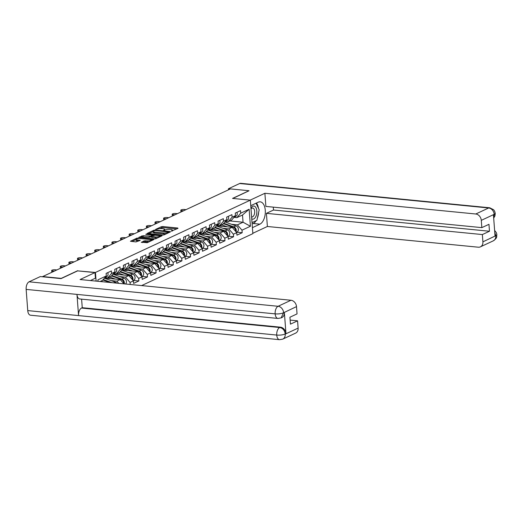 <?xml version="1.0" encoding="UTF-8"?>
<svg xmlns="http://www.w3.org/2000/svg" width="523" height="523" viewBox="0 0 523 523"><rect width="100%" height="100%" fill="white"/><g stroke="black" fill="none" stroke-linecap="round" stroke-linejoin="round"><path stroke-width="0.78" d="M171.296 231.153L178.016 228.348L177.722 228.015L162.758 226.544L161.385 226.714L155.632 229.401L157.541 229.166A3.184 0.817 -4.3 0 1 161.934 228.616L163.183 228.741A3.184 0.817 -4.3 0 1 164.621 229.309A3.184 0.817 -4.3 0 1 164.104 229.813L163.568 230.395L165.268 229.924A3.184 0.817 -4.3 0 1 169.668 229.381L170.91 229.499A3.184 0.817 -4.3 0 1 172.355 230.074A3.184 0.817 -4.3 0 1 171.838 230.571L171.296 231.153M141.354 242.149L147.211 242.724L153.769 239.586L136.98 238.109L130.43 241.247L135.947 241.927L140.216 240.319L137.255 239.894A2.661 0.686 -4.3 0 1 136.045 239.416A2.661 0.686 -4.3 0 1 137.418 238.71A2.661 0.686 -4.3 0 1 140.151 238.54L150.003 239.508A2.661 0.686 -4.3 0 1 151.206 239.985A2.661 0.686 -4.3 0 1 149.84 240.698A2.661 0.686 -4.3 0 1 147.107 240.861L144.087 240.874L141.373 242.437M77.679 270.705L61.23 278.38L42.683 276.562L230.453 188.901L249 190.725L232.552 198.407L250.34 200.152L95.461 272.45L77.692 270.881M162.692 235.03L164.065 234.86L170.459 231.872L170.165 231.539L155.2 230.068L153.827 230.244L147.277 233.382L162.692 235.03M162.032 235.808L155.638 238.795L154.265 238.965L138.85 237.318L143.119 235.71L150.565 236.135L152.539 235.134L145.773 234.33L146.532 233.977L162.032 235.808M96.114 281.113L95.461 272.45M141.615 285.584L252.857 233.65L250.34 200.152M98.01 281.302L97.906 279.857L106.319 275.928L106.13 273.385L111.373 270.94L111.562 273.477L114.929 271.908L114.74 269.365L119.983 266.92L120.179 269.456L123.546 267.887L123.35 265.344L128.593 262.899L128.789 265.442L132.156 263.867L131.959 261.33L137.203 258.878L137.399 261.422L140.765 259.846L140.569 257.309L145.819 254.858L146.009 257.401L149.375 255.825L149.186 253.289L154.429 250.844L154.618 253.38L157.985 251.811L157.796 249.268L163.039 246.823L163.228 249.36L166.595 247.791L166.406 245.248L171.649 242.803L171.838 245.339L175.205 243.77L175.015 241.227L180.258 238.782L180.448 241.319L183.815 239.75L183.625 237.213L188.868 234.762L189.058 237.305L192.425 235.729L192.235 233.193L197.478 230.741L197.668 233.284L201.035 231.709L200.845 229.172L206.088 226.721L206.278 229.264L209.645 227.688L209.455 225.151L214.698 222.706L214.888 225.243L218.254 223.674L218.065 221.131L223.308 218.686L223.498 221.222L226.864 219.653L226.675 217.11L231.918 214.665L232.107 217.202L235.474 215.633L235.285 213.09L240.528 210.645L240.724 213.181L249.138 209.252L250.419 226.25L241.999 230.179L237.396 224.877L231.571 224.308M236.638 232.173L242.188 232.722L241.999 230.179M242.188 232.722L236.945 235.167L236.756 232.63L233.389 234.199L228.786 228.897L222.955 228.329M228.028 236.193L233.578 236.736L233.389 234.199M233.578 236.736L228.335 239.188L228.146 236.644L224.779 238.22L220.176 232.918L214.345 232.349M219.412 240.214L224.968 240.757L224.779 238.22M224.968 240.757L219.725 243.208L219.536 240.665L216.169 242.241L211.567 236.939L205.735 236.363M210.802 244.234L216.359 244.777L216.169 242.241M216.359 244.777L211.115 247.229L210.926 244.686L207.559 246.261L202.957 240.959L197.125 240.384M202.192 248.248L207.749 248.798L207.559 246.261M207.749 248.798L202.506 251.243L202.316 248.706L198.949 250.275L194.347 244.98L188.515 244.404M193.582 252.269L199.139 252.818L198.949 250.275M199.139 252.818L193.896 255.263L193.706 252.727L190.339 254.296L185.737 249L179.905 248.425M184.972 256.29L190.529 256.839L190.339 254.296M190.529 256.839L185.286 259.284L185.096 256.747L181.729 258.316L177.127 253.014L171.296 252.446M176.362 260.31L181.919 260.859L181.729 258.316M181.919 260.859L176.676 263.304L176.48 260.761L173.113 262.337L168.517 257.035L162.686 256.466M167.752 264.331L173.309 264.873L173.113 262.337M173.309 264.873L168.066 267.325L167.87 264.782L164.503 266.357L159.901 261.055L154.076 260.48M159.142 268.351L164.699 268.894L164.503 266.357M164.699 268.894L159.456 271.345L159.26 268.802L155.893 270.378L151.291 265.076L145.466 264.501M150.532 272.372L156.083 272.914L155.893 270.378M156.083 272.914L150.84 275.36L150.65 272.823L147.283 274.392L142.681 269.097L136.856 268.521M141.923 276.386L147.473 276.935L147.283 274.392M147.473 276.935L142.23 279.38L142.04 276.844L138.673 278.413L134.071 273.117L128.246 272.542M133.313 280.406L138.863 280.956L138.673 278.413M138.863 280.956L133.62 283.401L133.43 280.864L130.064 282.433L125.461 277.131L119.636 276.562M130.214 284.466L130.064 282.433M104.816 277.661L107.699 277.948L111.562 273.477M114.929 271.908L111.066 276.373L107.699 277.948M113.426 273.64L116.309 273.928L120.179 269.456M123.546 267.887L119.675 272.352L116.309 273.928M118.747 283.335L116.851 281.152L111.026 280.583M116.851 281.152L120.218 279.583L104.495 278.04M123.925 283.845L120.218 279.583M122.042 269.626L124.919 269.907L128.789 265.442M132.156 263.867L128.285 268.332L124.919 269.907M125.461 277.131L128.828 275.562L113.105 274.019M133.43 280.864L128.828 275.562M130.652 265.606L133.528 265.887L137.399 261.422M140.765 259.846L136.895 264.318L133.528 265.887M134.071 273.117L137.438 271.542L121.715 269.999M142.04 276.844L137.438 271.542M139.262 261.585L142.138 261.866L146.009 257.401M149.375 255.825L145.505 260.297L142.138 261.866M142.681 269.097L146.048 267.521L130.325 265.978M150.65 272.823L146.048 267.521M147.872 257.564L150.748 257.846L154.618 253.38M157.985 251.811L154.115 256.277L150.748 257.846M151.291 265.076L154.658 263.507L138.935 261.958M159.26 268.802L154.658 263.507M156.482 253.544L159.358 253.825L163.228 249.36M166.595 247.791L162.725 252.256L159.358 253.825M159.901 261.055L163.268 259.486L147.545 257.937M167.87 264.782L163.268 259.486M165.091 249.523L167.968 249.811L171.838 245.339M175.205 243.77L171.335 248.235L167.968 249.811M168.517 257.035L171.884 255.466L156.155 253.917M176.48 260.761L171.884 255.466M173.701 245.509L176.578 245.79L180.448 241.319M183.815 239.75L179.945 244.215L176.578 245.79M177.127 253.014L180.494 251.445L164.765 249.902M185.096 256.747L180.494 251.445M182.311 241.489L185.194 241.77L189.058 237.305M192.425 235.729L188.561 240.201L185.194 241.77M185.737 249L189.104 247.425L173.375 245.882M193.706 252.727L189.104 247.425M190.921 237.468L193.804 237.749L197.668 233.284M201.035 231.709L197.171 236.18L193.804 237.749M194.347 244.98L197.714 243.404L181.991 241.861M202.316 248.706L197.714 243.404M199.531 233.448L202.414 233.729L206.278 229.264M209.645 227.688L205.781 232.16L202.414 233.729M202.957 240.959L206.324 239.384L190.601 237.841M210.926 244.686L206.324 239.384M208.141 229.427L211.024 229.708L214.888 225.243M218.254 223.674L214.391 228.139L211.024 229.708M211.567 236.939L214.933 235.37L199.211 233.82M219.536 240.665L214.933 235.37M216.751 225.406L219.634 225.694L223.498 221.222M226.864 219.653L223.001 224.119L219.634 225.694M220.176 232.918L223.543 231.349L207.821 229.8M228.146 236.644L223.543 231.349M225.361 221.386L228.244 221.674L232.107 217.202M235.474 215.633L231.611 220.098L228.244 221.674M228.786 228.897L232.153 227.328L216.43 225.786M236.756 232.63L232.153 227.328M233.977 217.372L236.854 217.653L240.724 213.181M237.396 224.877L243.051 222.236L242.509 215.012L236.854 217.653M229.813 220.935L243.051 222.236L250.419 226.25M242.509 215.012L249.138 209.252M106.319 275.928L102.456 280.393L100.076 281.505M176.839 228.897L162.836 227.518L159.28 228.708M153.102 231.591L148.682 233.657M169.282 232.421L168.844 232.382M168.694 232.035L155.357 230.512L153.612 231.003A3.184 0.817 -4.3 0 0 153.095 231.499A3.184 0.817 -4.3 0 0 154.54 232.068L163.516 232.951A3.184 0.817 -4.3 0 0 167.909 232.408L168.694 232.035L168.746 232.676M153.095 231.499L153.174 232.48A3.184 0.817 -4.3 0 0 154.612 233.049L154.54 232.068M166.242 233.84A3.184 0.817 -4.3 0 1 163.588 233.931L154.612 233.049M140.262 237.586L141.825 236.86L141.746 235.88M151.585 236.671L149.264 237.285L141.825 236.86M152.572 235.54L153.128 235.598M159.607 236.233L160.855 236.357M155.488 236.926A2.661 0.686 -4.3 0 0 158.221 236.756A2.661 0.686 -4.3 0 0 159.593 236.05A2.661 0.686 -4.3 0 0 158.384 235.572L154.913 235.232L151.729 236.252L155.488 236.926L155.56 237.9A2.661 0.686 -4.3 0 0 157.671 237.841M151.801 237.226L152.088 237.56L152.016 236.586M155.56 237.9L152.088 237.56M149.218 241.789A2.661 0.686 -4.3 0 1 147.179 241.842L144.165 241.848L142.602 242.58M136.045 239.416L136.124 240.39A2.661 0.686 -4.3 0 0 137.327 240.868L137.255 239.894M138.883 241.025L137.327 240.868M136.058 239.547L131.835 241.521M152.435 240.286L151.219 240.168M236.023 231.787A3.347 2.674 -115 0 0 233.866 226.877L223.739 223.262M236.442 232.264L237.017 231.996A3.347 2.674 -115 0 0 238.351 228.891A3.347 2.674 -115 0 0 235.991 225.884L224.916 221.935A5.067 4.053 -115 0 0 224.897 221.929M235.585 231.284A3.347 2.674 -115 0 0 233.206 227.185L223.38 223.681M227.381 226.858L221.575 224.785M218.32 225.969L218.706 225.792A3.753 2.994 65 0 1 218.797 225.609M217.254 225.864A3.753 2.994 65 0 1 217.79 225.511M220.033 225.505L222.478 226.374M186.005 209.651L184.331 209.488A2.282 0.588 -4.3 0 0 181.984 209.631A2.282 0.588 -4.3 0 0 180.814 210.239A2.282 0.588 -4.3 0 0 181.847 210.651L181.912 211.56M181.363 211.822A2.282 0.588 175.7 0 1 180.906 211.508L180.814 210.239M236.906 212.338A3.347 2.674 65 0 1 235.84 216.372L234.16 217.15M183.521 210.815L181.847 210.651M251.746 218.882A6.59 3.576 95.6 0 0 255.433 217.261A6.59 3.576 95.6 0 0 256.093 207.977A6.59 3.576 95.6 0 0 251.014 207.938A6.59 3.576 95.6 0 0 250.935 208.076M251.602 216.96A4.511 2.452 95.6 0 0 251.779 216.993A4.511 2.452 95.6 0 0 253.733 215.692A4.511 2.452 95.6 0 0 254.629 210.9A4.511 2.452 95.6 0 0 252.661 208.017A4.511 2.452 95.6 0 0 250.994 208.906M256.054 203.212L259.186 209.821L256.891 220.346L252.027 222.615M256.126 220.699A11.401 6.191 95.6 0 1 253.204 223.504L259.892 224.164A11.401 6.191 95.6 0 0 265.331 212.018A11.401 6.191 95.6 0 0 260.186 201.826A11.401 6.191 95.6 0 0 258.244 202.185L250.752 205.683M259.892 224.164L252.406 227.662M252.831 233.278L267.384 226.485L266.397 213.345L482.363 234.566L482.906 241.842L495.869 235.683L495.033 235.932L493.451 214.933L494.183 214.338L481.291 220.353A6.08 4.864 -115 0 0 475.767 213.999L488.659 207.977L239.658 183.514L228.427 188.757L230.362 188.947M273.294 207.141L273.516 210.024L266.397 213.345M273.516 210.024L489.482 231.244L488.959 224.308L481.84 227.636L265.874 206.408L264.886 193.275L475.767 213.999M250.184 200.139L264.886 193.275M267.384 226.485L478.264 247.202A6.08 4.864 -115 0 0 480.402 246.856A6.08 4.864 -115 0 0 482.906 241.842M239.658 183.514A6.23 3.386 -84.4 0 1 240.724 183.318L489.718 207.781A6.23 3.386 -84.4 0 0 488.659 207.977A6.08 4.864 65 0 1 494.183 214.338M228.505 189.81L228.427 188.757M481.84 227.636L481.291 220.353M489.482 231.244L482.363 234.566M249.007 190.777L232.82 198.433M257.342 218.261A11.401 6.191 95.6 0 0 258.591 212.541M258.427 208.226A11.401 6.191 95.6 0 0 256.447 203.022M253.204 223.504L252.132 224.007M494.765 232.395L495.778 235.585M494.614 230.401L496.294 232.572L496.752 233.997L496.85 234.69L495.876 235.683M489.718 207.781L493.647 209.749L494.706 211.351L495.255 213.469L494.274 214.45M90.381 280.55L95.415 278.197L94.996 272.581L80.091 279.537L290.978 300.261A6.08 4.864 65 0 1 296.502 306.622L297.044 313.898L289.925 317.226L290.448 324.155L297.567 320.834L298.117 328.111A6.08 4.864 65 0 1 295.606 333.125L282.721 339.139A6.08 4.864 -115 0 0 285.231 334.125L298.117 328.111M277.929 318.442A6.23 3.386 -84.4 0 1 275.15 313.872C278.432 314.101 281.23 313.741 283.531 312.78L281.119 317.892L277.929 318.442L79.744 298.966A6.23 3.386 -84.4 0 1 76.966 294.397L26.15 289.402A6.23 3.386 -84.4 0 1 29.092 281.812L40.323 276.569L61.073 278.609L77.633 270.875L94.996 272.581M282.721 339.139L279.524 339.682L30.53 315.219A6.23 3.386 -84.4 0 1 27.745 310.597L78.561 315.591A6.23 3.386 -84.4 0 1 81.503 308.047L279.687 327.522L280.433 327.176A6.08 4.864 65 0 1 285.957 333.537L284.375 312.538A6.08 4.864 65 0 1 281.864 317.546L281.119 317.892M26.15 289.402L27.745 310.597M29.092 281.812L278.092 306.282A6.23 3.386 -84.4 0 0 275.15 313.872L76.966 294.397L78.561 315.591L276.739 335.066C280.021 335.302 282.819 334.955 285.133 334.02L285.231 334.125M297.567 320.834L290.141 320.102M81.608 299.149L82.248 307.701L280.433 327.176M82.248 307.701L81.503 308.047M227.413 235.808A3.347 2.674 -115 0 0 225.256 230.898L215.13 227.283M227.832 236.285L228.401 236.017A3.347 2.674 -115 0 0 229.741 232.912A3.347 2.674 -115 0 0 227.381 229.904L216.306 225.949A5.067 4.053 -115 0 0 216.287 225.943L216.267 225.969M226.975 235.304A3.347 2.674 -115 0 0 224.596 231.205L214.77 227.701M218.771 230.878L212.966 228.806M209.71 229.989L210.096 229.806A3.753 2.994 65 0 1 210.187 229.63M208.644 229.885A3.753 2.994 65 0 1 209.18 229.532M211.423 229.525L213.868 230.395M218.804 239.828A3.347 2.674 -115 0 0 216.646 234.919L206.52 231.303M219.222 240.305L219.791 240.037A3.347 2.674 -115 0 0 221.131 236.932A3.347 2.674 -115 0 0 218.771 233.925L207.696 229.97A5.067 4.053 -115 0 0 207.677 229.963M218.366 239.318A3.347 2.674 -115 0 0 215.986 235.226L206.16 231.722M210.161 234.899L204.356 232.827M201.1 234.01L201.486 233.827A3.753 2.994 65 0 1 201.571 233.65M200.034 233.905A3.753 2.994 65 0 1 200.571 233.552M202.813 233.546L205.258 234.415M210.194 243.842A3.347 2.674 -115 0 0 208.036 238.939L197.91 235.324M210.612 244.326L211.181 244.058A3.347 2.674 -115 0 0 212.521 240.953A3.347 2.674 -115 0 0 210.161 237.945L199.086 233.99A5.067 4.053 -115 0 0 199.067 233.984M209.756 243.339A3.347 2.674 -115 0 0 207.37 239.246L197.55 235.736M201.545 238.919L195.739 236.847M192.49 238.024L192.869 237.847A3.753 2.994 65 0 1 192.961 237.664M191.425 237.919A3.753 2.994 65 0 1 191.961 237.566M194.203 237.56L196.648 238.436M201.584 247.863A3.347 2.674 -115 0 0 199.426 242.96L189.3 239.338M201.996 248.34L202.571 248.072A3.347 2.674 -115 0 0 203.911 244.973A3.347 2.674 -115 0 0 201.551 241.966L190.477 238.011A5.067 4.053 -115 0 0 190.457 238.004L190.437 238.03M201.146 247.359A3.347 2.674 -115 0 0 198.76 243.267L188.94 239.756M192.935 242.934L187.129 240.861M183.88 242.044L184.259 241.868A3.753 2.994 65 0 1 184.351 241.685M182.815 241.94A3.753 2.994 65 0 1 183.344 241.587M185.593 241.58L188.038 242.456M192.974 251.883A3.347 2.674 -115 0 0 190.817 246.974L180.69 243.358M193.386 252.361L193.961 252.093A3.347 2.674 -115 0 0 195.301 248.987A3.347 2.674 -115 0 0 192.941 245.987L181.867 242.031A5.067 4.053 -115 0 0 181.847 242.025M192.536 251.38A3.347 2.674 -115 0 0 190.15 247.287L180.33 243.777M184.325 246.954L178.52 244.882M175.27 246.065L175.65 245.888A3.753 2.994 65 0 1 175.741 245.705M174.205 245.96A3.753 2.994 65 0 1 174.734 245.607M176.983 245.601L179.428 246.477M177.395 213.672L175.721 213.508A2.282 0.588 -4.3 0 0 173.375 213.652A2.282 0.588 -4.3 0 0 172.204 214.26A2.282 0.588 -4.3 0 0 173.237 214.665L173.303 215.581M172.753 215.842A2.282 0.588 175.7 0 1 172.296 215.528L172.204 214.26M228.296 216.359A3.347 2.674 65 0 1 227.23 220.386L225.55 221.17M174.911 214.835L173.237 214.665M168.779 217.692L167.105 217.529A2.282 0.588 -4.3 0 0 164.765 217.673A2.282 0.588 -4.3 0 0 163.594 218.281A2.282 0.588 -4.3 0 0 164.627 218.686L164.693 219.601M164.144 219.856A2.282 0.588 175.7 0 1 163.686 219.549L163.594 218.281M219.686 220.379A3.347 2.674 65 0 1 218.621 224.406L216.94 225.191M166.301 218.849L164.627 218.686M160.169 221.713L158.495 221.549A2.282 0.588 -4.3 0 0 156.155 221.693A2.282 0.588 -4.3 0 0 154.985 222.301A2.282 0.588 -4.3 0 0 156.011 222.706L156.083 223.622M155.534 223.877A2.282 0.588 175.7 0 1 155.076 223.569L154.985 222.301M211.076 224.393A3.347 2.674 65 0 1 210.011 228.427L208.331 229.211M157.685 222.87L156.011 222.706M151.559 225.733L149.885 225.57A2.282 0.588 -4.3 0 0 147.545 225.714A2.282 0.588 -4.3 0 0 146.375 226.315A2.282 0.588 -4.3 0 0 147.401 226.727L147.473 227.642M146.924 227.897A2.282 0.588 175.7 0 1 146.466 227.59L146.375 226.315M202.466 228.414A3.347 2.674 65 0 1 201.401 232.447L199.721 233.232M149.075 226.89L147.401 226.727M142.949 229.754L141.275 229.584A2.282 0.588 -4.3 0 0 138.935 229.728A2.282 0.588 -4.3 0 0 137.758 230.336A2.282 0.588 -4.3 0 0 138.791 230.748L138.863 231.663M138.314 231.918A2.282 0.588 175.7 0 1 137.856 231.611L137.758 230.336M193.85 232.434A3.347 2.674 65 0 1 192.784 236.468L191.111 237.252M140.465 230.911L138.791 230.748M184.364 255.904A3.347 2.674 -115 0 0 182.207 250.994L172.08 247.379M184.776 256.381L185.351 256.113A3.347 2.674 -115 0 0 186.691 253.008A3.347 2.674 -115 0 0 184.331 250.007L173.257 246.052A5.067 4.053 -115 0 0 173.237 246.045L173.211 246.072M183.926 255.401A3.347 2.674 -115 0 0 181.54 251.308L171.721 247.797M175.715 250.975L169.91 248.902M166.66 250.086L167.04 249.909A3.753 2.994 65 0 1 167.131 249.726M165.595 249.981A3.753 2.994 65 0 1 166.124 249.628M168.373 249.621L170.818 250.497M134.339 233.768L132.665 233.604A2.282 0.588 -4.3 0 0 130.325 233.748A2.282 0.588 -4.3 0 0 129.148 234.356A2.282 0.588 -4.3 0 0 130.181 234.768L130.253 235.677M129.704 235.938A2.282 0.588 175.7 0 1 129.246 235.625L129.148 234.356M185.24 236.455A3.347 2.674 65 0 1 184.174 240.488L182.501 241.266M131.855 234.932L130.181 234.768M175.754 259.924A3.347 2.674 -115 0 0 173.597 255.015L163.47 251.4M176.166 260.402L176.741 260.134A3.347 2.674 -115 0 0 178.082 257.028A3.347 2.674 -115 0 0 175.721 254.021L164.647 250.066A5.067 4.053 -115 0 0 164.627 250.059M175.316 259.421A3.347 2.674 -115 0 0 172.93 255.322L163.111 251.818M167.105 254.995L161.3 252.923M158.051 254.106L158.43 253.93A3.753 2.994 65 0 1 158.521 253.747M156.985 254.001A3.753 2.994 65 0 1 157.515 253.648M159.763 253.642L162.208 254.511M125.729 237.788L124.056 237.625A2.282 0.588 -4.3 0 0 121.709 237.769A2.282 0.588 -4.3 0 0 120.538 238.377A2.282 0.588 -4.3 0 0 121.571 238.789L121.643 239.697M121.094 239.959A2.282 0.588 175.7 0 1 120.636 239.645L120.538 238.377M176.63 240.475A3.347 2.674 65 0 1 175.565 244.503L173.891 245.287M123.245 238.952L121.571 238.789M167.144 263.945A3.347 2.674 -115 0 0 164.98 259.035L154.86 255.42M167.556 264.422L168.131 264.154A3.347 2.674 -115 0 0 169.472 261.049A3.347 2.674 -115 0 0 167.105 258.042L156.037 254.086A5.067 4.053 -115 0 0 156.017 254.08M166.706 263.435A3.347 2.674 -115 0 0 164.32 259.343L154.494 255.839M158.495 259.016L152.69 256.943M149.441 258.127L149.82 257.944A3.753 2.994 65 0 1 149.911 257.767M148.375 258.022A3.753 2.994 65 0 1 148.905 257.669M151.154 257.662L153.599 258.532M117.119 241.809L115.446 241.646A2.282 0.588 -4.3 0 0 113.099 241.789A2.282 0.588 -4.3 0 0 111.929 242.397A2.282 0.588 -4.3 0 0 112.961 242.803L113.033 243.718M112.478 243.973A2.282 0.588 175.7 0 1 112.027 243.666L111.929 242.397M168.02 244.496A3.347 2.674 65 0 1 166.955 248.523L165.281 249.308M114.635 242.973L112.961 242.803M158.534 267.966A3.347 2.674 -115 0 0 156.37 263.056L146.25 259.441M158.946 268.443L159.522 268.175A3.347 2.674 -115 0 0 160.862 265.069A3.347 2.674 -115 0 0 158.495 262.062L147.427 258.107A5.067 4.053 -115 0 0 147.408 258.101L147.381 258.127M158.096 267.456A3.347 2.674 -115 0 0 155.71 263.363L145.884 259.853M149.885 263.036L144.08 260.964M140.824 262.147L141.21 261.964A3.753 2.994 65 0 1 141.302 261.788M139.765 262.043A3.753 2.994 65 0 1 140.295 261.683M142.544 261.683L144.989 262.553M108.509 245.83L106.836 245.666A2.282 0.588 -4.3 0 0 104.489 245.81A2.282 0.588 -4.3 0 0 103.319 246.418A2.282 0.588 -4.3 0 0 104.352 246.823L104.423 247.739M103.868 247.994A2.282 0.588 175.7 0 1 103.417 247.686L103.319 246.418M159.41 248.517A3.347 2.674 65 0 1 158.345 252.544L156.671 253.328M106.025 246.987L104.352 246.823M149.924 271.98A3.347 2.674 -115 0 0 147.761 267.076L137.641 263.461M150.336 272.463L150.912 272.195A3.347 2.674 -115 0 0 152.245 269.09A3.347 2.674 -115 0 0 149.885 266.083L138.817 262.128A5.067 4.053 -115 0 0 138.798 262.121M149.48 271.476A3.347 2.674 -115 0 0 147.1 267.384L137.274 263.873M141.275 267.057L135.47 264.978M132.214 266.161L132.6 265.985A3.753 2.994 65 0 1 132.692 265.802M131.155 266.057A3.753 2.994 65 0 1 131.685 265.704M133.934 265.697L136.379 266.573M99.9 249.85L98.226 249.687A2.282 0.588 -4.3 0 0 95.879 249.831A2.282 0.588 -4.3 0 0 94.709 250.439A2.282 0.588 -4.3 0 0 95.742 250.844L95.807 251.759M95.258 252.014A2.282 0.588 175.7 0 1 94.807 251.707L94.709 250.439M150.801 252.531A3.347 2.674 65 0 1 149.735 256.564L148.061 257.349M97.415 251.007L95.742 250.844M141.308 276A3.347 2.674 -115 0 0 139.151 271.097L129.024 267.475M141.726 276.477L142.302 276.209A3.347 2.674 -115 0 0 143.635 273.111A3.347 2.674 -115 0 0 141.275 270.103L130.207 266.148A5.067 4.053 -115 0 0 130.188 266.142L130.162 266.168M140.87 275.497A3.347 2.674 -115 0 0 138.49 271.404L128.665 267.894M132.665 271.071L126.86 268.999M123.605 270.182L123.99 270.005A3.753 2.994 65 0 1 124.082 269.822M122.545 270.077A3.753 2.994 65 0 1 123.075 269.724M125.317 269.718L127.769 270.594M91.29 253.871L89.616 253.707A2.282 0.588 -4.3 0 0 87.269 253.845A2.282 0.588 -4.3 0 0 86.099 254.453A2.282 0.588 -4.3 0 0 87.132 254.864L87.197 255.78M86.648 256.035A2.282 0.588 175.7 0 1 86.197 255.727L86.099 254.453M142.191 256.551A3.347 2.674 65 0 1 141.125 260.585L139.451 261.369M88.805 255.028L87.132 254.864M132.698 280.021A3.347 2.674 -115 0 0 130.541 275.111L120.414 271.496M133.117 280.498L133.692 280.23A3.347 2.674 -115 0 0 135.026 277.125A3.347 2.674 -115 0 0 132.665 274.124L121.591 270.169A5.067 4.053 -115 0 0 121.571 270.162M132.26 279.517A3.347 2.674 -115 0 0 129.881 275.425L120.055 271.914M124.056 275.091L118.25 273.019M114.995 274.202L115.38 274.026A3.753 2.994 65 0 1 115.472 273.843M113.929 274.098A3.753 2.994 65 0 1 114.465 273.745M116.707 273.738L119.152 274.614M82.68 257.891L81.006 257.721A2.282 0.588 -4.3 0 0 78.659 257.865A2.282 0.588 -4.3 0 0 77.489 258.473A2.282 0.588 -4.3 0 0 78.522 258.885L78.587 259.8M78.038 260.055A2.282 0.588 175.7 0 1 77.587 259.748L77.489 258.473M133.581 260.572A3.347 2.674 65 0 1 132.515 264.605L130.835 265.383M80.196 259.048L78.522 258.885M124.16 283.871A3.347 2.674 -115 0 0 121.931 279.132L111.804 275.516M125.487 284.002A3.347 2.674 -115 0 0 126.357 280.858A3.347 2.674 -115 0 0 124.056 278.138L112.981 274.189A5.067 4.053 -115 0 0 112.961 274.183L112.942 274.209M123.65 283.538A3.347 2.674 -115 0 0 121.271 279.445L111.445 275.935M115.446 279.112L109.64 277.04M106.385 278.223L106.77 278.046A3.753 2.994 65 0 1 106.862 277.863M105.319 278.118A3.753 2.994 65 0 1 105.855 277.765M108.098 277.759L110.543 278.635M74.07 261.905L72.396 261.742A2.282 0.588 -4.3 0 0 70.049 261.886A2.282 0.588 -4.3 0 0 68.879 262.494A2.282 0.588 -4.3 0 0 69.912 262.906L69.977 263.814M69.428 264.076A2.282 0.588 175.7 0 1 68.971 263.762L68.879 262.494M124.971 264.592A3.347 2.674 65 0 1 123.905 268.626L122.225 269.404M71.586 263.069L69.912 262.906M116.858 283.152A3.347 2.674 -115 0 0 115.446 282.159L104.371 278.203A5.067 4.053 -115 0 0 104.352 278.197M111.981 282.675L103.194 279.537M109.869 282.466L102.835 279.955M103.103 281.799L101.031 281.06M65.46 265.926L63.786 265.762A2.282 0.588 -4.3 0 0 61.439 265.906A2.282 0.588 -4.3 0 0 60.269 266.514A2.282 0.588 -4.3 0 0 61.302 266.92L61.368 267.835M60.818 268.096A2.282 0.588 175.7 0 1 60.361 267.783L60.269 266.514M116.361 268.613A3.347 2.674 65 0 1 115.295 272.64L113.615 273.424M62.976 267.09L61.302 266.92M56.85 269.946L55.177 269.783A2.282 0.588 -4.3 0 0 52.83 269.927A2.282 0.588 -4.3 0 0 51.659 270.535A2.282 0.588 -4.3 0 0 52.692 270.94L52.758 271.855M52.208 272.11A2.282 0.588 175.7 0 1 51.751 271.803L51.659 270.535M107.751 272.633A3.347 2.674 65 0 1 106.685 276.66L105.005 277.445M54.366 271.11L52.692 270.94M171.884 231.133L171.838 230.571M164.15 230.375L164.104 229.813M161.463 227.688L161.385 226.714M162.836 227.518L162.758 226.544M177.761 228.466L177.722 228.015M153.88 230.878L153.827 230.244M155.233 230.506L155.2 230.068M170.204 231.996L170.165 231.539M163.588 233.931L163.516 232.951M167.961 233.042L167.909 232.408M143.197 236.684L143.119 235.71M149.264 237.285L149.192 236.304M150.637 237.109L150.565 236.135M152.428 235.925L152.376 235.285M146.564 234.409L146.532 233.977M161.777 235.925L161.744 235.474M144.165 241.848L144.087 240.874M145.538 241.678L145.459 240.698M147.179 241.842L147.107 240.861M139.804 240.593L139.765 240.142M137.033 238.802L136.98 238.109M138.399 238.56L138.353 237.932M153.35 239.861L153.317 239.403M233.866 226.877L235.991 225.884M232.369 227.577L233.206 227.185M496.85 234.69C496.347 236.742 497.896 237.507 493.287 240.841A6.08 4.864 -115 0 0 495.797 235.827M493.653 217.62L494.196 214.587M285.957 333.537L285.14 334.02M296.502 306.622L283.538 312.78M283.629 312.885L284.375 312.538M283.61 312.636A6.08 4.864 65 0 0 278.092 306.282L290.978 300.261M279.524 339.682A6.23 3.386 -84.4 0 1 276.739 335.066A6.23 3.386 -84.4 0 1 279.687 327.522C282.766 328.104 284.61 330.229 285.212 333.883M225.256 230.898L227.381 229.904M223.759 231.597L224.596 231.205M216.646 234.919L218.771 233.925M215.149 235.618L215.986 235.226M208.036 238.939L210.161 237.945M206.539 239.639L207.37 239.246M199.426 242.96L201.551 241.966M197.929 243.653L198.76 243.267M190.817 246.974L192.941 245.987M189.319 247.673L190.15 247.287M182.207 250.994L184.331 250.007M180.71 251.694L181.54 251.308M173.597 255.015L175.721 254.021M172.1 255.714L172.93 255.322M164.98 259.035L167.105 258.042M163.49 259.735L164.32 259.343M156.37 263.056L158.495 262.062M154.88 263.755L155.71 263.363M147.761 267.076L149.885 266.083M146.263 267.776L147.1 267.384M139.151 271.097L141.275 270.103M137.654 271.79L138.49 271.404M130.541 275.111L132.665 274.124M129.044 275.811L129.881 275.425M121.931 279.132L124.056 278.138M120.434 279.831L121.271 279.445M113.936 282.865L115.446 282.159M172.42 230.957L172.355 230.074M164.686 230.198L164.621 229.309M168.864 232.617L168.811 231.931M152.592 235.847L152.539 235.134M159.652 236.919L159.593 236.05M151.637 237.383L151.565 236.403M151.271 240.828L151.206 239.985M480.402 246.856L493.287 240.841M495.255 213.476L494.921 215.992L493.692 218.098"/></g></svg>
